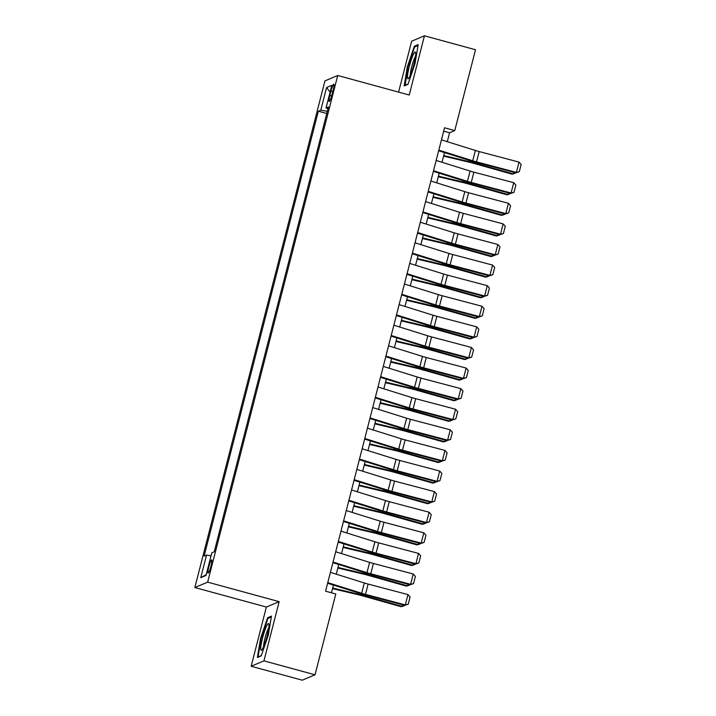<?xml version="1.0" encoding="UTF-8"?>
<svg xmlns="http://www.w3.org/2000/svg" width="716" height="716" viewBox="0 0 716 716"><rect width="100%" height="100%" fill="white"/><g stroke="black" fill="none" stroke-linecap="round" stroke-linejoin="round"><path stroke-width="1.07" d="M211.005 566.025A6.847 0.949 -74.7 0 0 211.703 559.885A6.847 0.949 -74.7 0 0 208.795 566.956A6.847 0.949 -74.7 0 0 208.096 573.095A6.847 0.949 -74.7 0 0 211.005 566.025M251.164 666.256L263.953 660.868L279.15 601.655L266.37 607.043L251.164 666.256L302.241 680.2L315.031 674.803L335.786 593.967L325.574 591.183L444.546 127.788L454.767 130.581L475.522 49.744L424.445 35.8L411.655 41.197L398.579 92.104M266.37 607.043L194.85 587.532L324.939 80.89L337.728 75.493L207.64 582.135L194.85 587.532M331.034 90.986L329.87 95.514A6.632 0.922 -74.7 0 0 329.199 101.457A6.632 0.922 -74.7 0 0 332.018 94.61L333.182 90.082A6.632 0.922 -74.7 0 0 333.853 84.139A6.632 0.922 -74.7 0 0 331.034 90.986L332.824 91.478M327.328 111.32L320.777 110.192L318.351 111.213L204.132 556.063L206.557 555.043L200.74 577.705L205.993 575.485L211.802 552.833L214.227 551.812L328.447 106.953L326.022 107.973L327.973 108.778M320.777 110.192L326.585 87.531L331.839 85.32L326.022 107.973M263.953 660.868L315.031 674.803M279.15 601.655L207.64 582.135M337.728 75.493L409.239 95.013L424.445 35.8M447.294 141.679L449.585 132.764L454.767 130.581M331.463 592.794L333.441 585.088M336.252 574.178L338.731 564.494M341.532 553.584L344.02 543.9M346.821 532.981L349.31 523.307M352.111 512.388L354.599 502.713M357.4 491.794L359.888 482.119M362.69 471.2L365.169 461.516M367.979 450.606L370.458 440.922M373.26 430.012L375.748 420.328M378.549 409.418L381.037 399.734M383.839 388.815L386.327 379.14M389.128 368.221L391.616 358.546M394.418 347.627L396.897 337.952M399.707 327.033L402.186 317.349M404.988 306.439L407.476 296.755M410.277 285.845L412.765 276.161M415.566 265.251L418.055 255.567M420.856 244.648L423.344 234.973M426.145 224.054L428.624 214.379M431.435 203.46L433.914 193.785M436.715 182.866L439.203 173.183M442.005 162.272L444.493 152.589M443.687 131.153L449.585 132.764M326.765 113.504L318.351 111.213M206.557 555.043L211.041 555.822M330.085 92.176L326.585 87.531M200.74 577.705L206.217 574.608M407.323 66.892L404.146 85.956L407.995 84.336L415.02 63.643L418.198 44.58L414.349 46.209L407.323 66.892L407.834 67.036M261.25 655.847L268.285 635.164L271.462 616.1L267.614 617.729L260.579 638.412L257.402 657.476L261.25 655.847M415.549 46.54L414.349 46.209M261.098 638.556L260.579 638.412M268.813 618.051L267.614 617.729M441.45 139.844L475.379 150.467A10.695 1.146 -165.6 0 0 479.165 151.559L519.01 162.093L516.361 172.395L519.297 171.697L515.869 172.851L476.033 162.317A16.038 1.718 14.4 0 1 470.34 160.679L438.648 150.763M515.869 172.851L516.361 172.395L476.525 161.852A10.695 1.146 -165.6 0 1 472.73 160.76L438.81 150.145M519.01 162.093L521.15 164.483L519.297 171.697M443.58 156.124L469.284 162.219A10.695 1.146 14.4 0 1 473.231 163.239L512.11 174.185L513.336 173.925L474.466 162.98A16.038 1.718 -165.6 0 0 468.541 161.44L443.732 155.56M516.084 172.789L513.336 173.925L513.757 172.296M413.83 64.431A13.899 1.933 -74.7 0 0 415.584 52.492A13.899 1.933 -74.7 0 0 409.337 66.328A13.899 1.933 -74.7 0 0 408.487 78.518A13.899 1.933 -74.7 0 0 413.83 64.431M415.477 56.349A10.525 1.459 -74.7 0 0 411.745 66.606A10.525 1.459 -74.7 0 0 410.349 75.135M405.158 85.526L407.851 66.955L414.662 46.916L418.055 45.484M408.102 84.023L404.773 85.428M268.939 624.835A13.899 1.933 -74.7 0 0 268.84 624.012A13.899 1.933 -74.7 0 0 264.267 632.076A13.899 1.933 -74.7 0 0 260.74 648.965A13.899 1.933 -74.7 0 0 261.743 650.03A13.899 1.933 -74.7 0 0 266.388 638.547A13.899 1.933 -74.7 0 0 268.939 624.835M268.733 627.869A10.525 1.459 -74.7 0 0 265.332 636.891A10.525 1.459 -74.7 0 0 263.595 646.548A10.525 1.459 -74.7 0 0 263.604 646.655M261.358 655.543L258.029 656.939L261.107 638.475L267.918 618.427L271.31 617.004M436.169 160.447L470.09 171.061A10.695 1.146 -165.6 0 0 473.885 172.153L513.721 182.687L511.081 192.989L514.007 192.291L510.58 193.454L470.743 182.911A16.038 1.718 14.4 0 1 465.06 181.273L433.368 171.357M510.58 193.454L511.081 192.989L471.235 182.446A10.695 1.146 -165.6 0 1 467.441 181.354L433.52 170.739M513.721 182.687L515.86 185.086L514.007 192.291M430.88 181.041L464.8 191.655A10.695 1.146 -165.6 0 0 468.595 192.747L508.432 203.281L505.791 213.583L508.718 212.885L505.299 214.048L465.454 203.505A16.038 1.718 14.4 0 1 459.77 201.876L428.079 191.951M505.299 214.048L505.791 213.583L465.946 203.04A10.695 1.146 -165.6 0 1 462.16 201.957L428.231 191.333M508.432 203.281L510.571 205.68L508.718 212.885M425.59 201.635L459.511 212.249A10.695 1.146 -165.6 0 0 463.306 213.341L503.142 223.884L500.502 234.177L503.429 233.479L500.01 234.642L460.164 224.099A16.038 1.718 14.4 0 1 454.481 222.47L422.789 212.545M500.01 234.642L500.502 234.177L460.665 223.643A10.695 1.146 -165.6 0 1 456.871 222.551L422.95 211.927M503.142 223.884L505.281 226.274L503.429 233.479M420.301 222.229L454.221 232.843A10.695 1.146 -165.6 0 0 458.016 233.935L497.853 244.478L495.212 254.771L498.139 254.073L494.72 255.236L454.884 244.702A16.038 1.718 14.4 0 1 449.192 243.064L417.5 233.148M494.72 255.236L495.212 254.771L455.376 244.237A10.695 1.146 -165.6 0 1 451.581 243.145L417.661 232.53M497.853 244.478L499.992 246.868L498.139 254.073M438.299 176.718L463.995 182.813A10.695 1.146 14.4 0 1 467.942 183.833L506.821 194.779L508.056 194.519L469.177 183.573A16.038 1.718 -165.6 0 0 463.252 182.043L438.443 176.163M510.803 193.383L508.056 194.519L508.467 192.89M433.01 197.321L458.705 203.407A10.695 1.146 14.4 0 1 462.661 204.436L501.531 215.373L502.766 215.113L463.887 204.167A16.038 1.718 -165.6 0 0 457.963 202.637L433.153 196.757M505.514 213.977L502.766 215.113L503.178 213.484M427.721 217.915L453.416 224.001A10.695 1.146 14.4 0 1 457.372 225.03L496.242 235.976L497.477 235.707L458.598 224.761A16.038 1.718 -165.6 0 0 452.673 223.231L427.864 217.351M500.224 234.58L497.477 235.707L497.897 234.078M422.431 238.509L448.135 244.595A10.695 1.146 14.4 0 1 452.082 245.624L490.961 256.57L492.187 256.301L453.309 245.355A16.038 1.718 -165.6 0 0 447.384 243.825L422.574 237.945M494.935 255.173L492.187 256.301L492.608 254.681M415.012 242.822L448.941 253.437A10.695 1.146 -165.6 0 0 452.727 254.529L492.572 265.072L489.923 275.365L492.859 274.675L489.431 275.83L449.594 265.296A16.038 1.718 14.4 0 1 443.902 263.658L412.21 253.741M489.431 275.83L489.923 275.365L450.087 264.83A10.695 1.146 -165.6 0 1 446.292 263.739L412.371 253.124M492.572 265.072L494.702 267.462L492.859 274.675M417.142 259.103L442.846 265.197A10.695 1.146 14.4 0 1 446.793 266.218L485.672 277.164L486.898 276.895L448.028 265.958A16.038 1.718 -165.6 0 0 442.094 264.419L417.285 258.539M489.646 275.767L486.898 276.895L487.319 275.275M409.722 263.416L443.651 274.04A10.695 1.146 -165.6 0 0 447.437 275.123L487.283 285.666L484.634 295.968L487.569 295.269L484.141 296.424L444.305 285.89A16.038 1.718 14.4 0 1 438.613 284.252L406.921 274.335M484.141 296.424L484.634 295.968L444.797 285.424A10.695 1.146 -165.6 0 1 441.002 284.333L407.082 273.718M487.283 285.666L489.422 288.056L487.569 295.269M411.852 279.696L437.557 285.791A10.695 1.146 14.4 0 1 441.504 286.812L480.382 297.758L481.608 297.498L442.739 286.552A16.038 1.718 -165.6 0 0 436.814 285.013L412.004 279.133M484.356 296.361L481.608 297.498L482.029 295.869M404.442 284.01L438.362 294.634A10.695 1.146 -165.6 0 0 442.157 295.726L481.993 306.26L479.353 316.562L482.28 315.863L478.852 317.018L439.015 306.484A16.038 1.718 14.4 0 1 433.323 304.846L401.64 294.929M478.852 317.018L479.353 316.562L439.508 306.018A10.695 1.146 -165.6 0 1 435.713 304.926L401.792 294.312M481.993 306.26L484.132 308.65L482.28 315.863M406.572 300.29L432.267 306.385A10.695 1.146 14.4 0 1 436.214 307.406L475.093 318.351L476.328 318.092L437.449 307.146A16.038 1.718 -165.6 0 0 431.524 305.607L406.715 299.727M479.076 316.955L476.328 318.092L476.74 316.463M399.152 304.613L433.073 315.228A10.695 1.146 -165.6 0 0 436.867 316.32L476.704 326.854L474.064 337.155L476.99 336.457L473.571 337.621L433.726 327.078A16.038 1.718 14.4 0 1 428.043 325.44L396.351 315.523M473.571 337.621L474.064 337.155L434.218 326.612A10.695 1.146 -165.6 0 1 430.432 325.529L396.503 314.906M476.704 326.854L478.843 329.253L476.99 336.457M401.282 320.893L426.978 326.979A10.695 1.146 14.4 0 1 430.934 328L469.803 338.945L471.038 338.686L432.16 327.74A16.038 1.718 -165.6 0 0 426.235 326.21L401.425 320.329M473.786 337.549L471.038 338.686L471.45 337.057M393.863 325.207L427.783 335.822A10.695 1.146 -165.6 0 0 431.578 336.914L471.414 347.448L468.774 357.749L471.701 357.051L468.282 358.215L428.437 347.672A16.038 1.718 14.4 0 1 422.753 346.043L391.061 336.117M468.282 358.215L468.774 357.749L428.938 347.206A10.695 1.146 -165.6 0 1 425.143 346.123L391.222 335.5M471.414 347.448L473.553 349.847L471.701 357.051M395.993 341.487L421.688 347.573A10.695 1.146 14.4 0 1 425.644 348.603L464.514 359.539L465.749 359.28L426.87 348.334A16.038 1.718 -165.6 0 0 420.945 346.804L396.136 340.923M468.497 358.143L465.749 359.28L466.17 357.651M388.573 345.801L422.494 356.416A10.695 1.146 -165.6 0 0 426.288 357.508L466.125 368.051L463.485 378.343L466.411 377.645L462.992 378.809L423.156 368.266A16.038 1.718 14.4 0 1 417.464 366.637L385.772 356.711M462.992 378.809L463.485 378.343L423.648 367.809A10.695 1.146 -165.6 0 1 419.853 366.717L385.933 356.094M466.125 368.051L468.264 370.44L466.411 377.645M390.703 362.081L416.408 368.167A10.695 1.146 14.4 0 1 420.355 369.196L459.233 380.142L460.46 379.874L421.581 368.928A16.038 1.718 -165.6 0 0 415.656 367.397L390.846 361.517M463.207 378.746L460.46 379.874L460.88 378.245M383.284 366.395L417.213 377.01A10.695 1.146 -165.6 0 0 420.999 378.102L460.844 388.645L458.195 398.937L461.131 398.239L457.703 399.403L417.867 388.869A16.038 1.718 14.4 0 1 412.174 387.231L380.482 377.314M457.703 399.403L458.195 398.937L418.359 388.403A10.695 1.146 -165.6 0 1 414.564 387.311L380.644 376.697M460.844 388.645L462.975 391.034L461.131 398.239M385.414 382.675L411.118 388.761A10.695 1.146 14.4 0 1 415.065 389.79L453.944 400.736L455.17 400.468L416.3 389.522A16.038 1.718 -165.6 0 0 410.366 387.991L385.557 382.111M457.918 399.34L455.17 400.468L455.591 398.848M377.994 386.989L411.924 397.613A10.695 1.146 -165.6 0 0 415.71 398.696L455.555 409.239L452.906 419.531L455.841 418.842L452.414 419.997L412.577 409.463A16.038 1.718 14.4 0 1 406.885 407.825L375.193 397.908M452.414 419.997L452.906 419.531L413.069 408.997A10.695 1.146 -165.6 0 1 409.275 407.905L375.354 397.291M455.555 409.239L457.694 411.628L455.841 418.842M380.124 403.269L405.829 409.364A10.695 1.146 14.4 0 1 409.776 410.384L448.655 421.33L449.881 421.071L411.011 410.125A16.038 1.718 -165.6 0 0 405.086 408.585L380.277 402.705M452.628 419.934L449.881 421.071L450.301 419.442M374.844 423.863L400.539 429.958A10.695 1.146 14.4 0 1 404.486 430.978L443.365 441.924L444.6 441.665L405.721 430.719A16.038 1.718 -165.6 0 0 399.796 429.179L374.987 423.299M447.348 440.528L444.6 441.665L445.012 440.036M369.554 444.457L395.25 450.552A10.695 1.146 14.4 0 1 399.206 451.572L438.076 462.518L439.311 462.259L400.432 451.313A16.038 1.718 -165.6 0 0 394.507 449.773L369.698 443.893M442.058 461.122L439.311 462.259L439.722 460.63M372.714 407.583L406.634 418.207A10.695 1.146 -165.6 0 0 410.429 419.29L450.266 429.833L447.625 440.134L450.552 439.436L447.124 440.591L407.288 430.056A16.038 1.718 14.4 0 1 401.595 428.419L369.912 418.502M447.124 440.591L447.625 440.134L407.78 429.591A10.695 1.146 -165.6 0 1 403.985 428.499L370.065 417.884M450.266 429.833L452.405 432.222L450.552 439.436M367.424 428.177L401.345 438.801A10.695 1.146 -165.6 0 0 405.14 439.892L444.976 450.427L442.336 460.728L445.262 460.03L441.844 461.193L401.998 450.65A16.038 1.718 14.4 0 1 396.315 449.013L364.623 439.096M441.844 461.193L442.336 460.728L402.49 450.185A10.695 1.146 -165.6 0 1 398.705 449.093L364.775 438.478M444.976 450.427L447.115 452.816L445.262 460.03M362.135 448.78L396.055 459.395A10.695 1.146 -165.6 0 0 399.85 460.486L439.687 471.021L437.046 481.322L439.973 480.624L436.554 481.787L396.709 471.244A16.038 1.718 14.4 0 1 391.025 469.607L359.334 459.69M436.554 481.787L437.046 481.322L397.21 470.779A10.695 1.146 -165.6 0 1 393.415 469.696L359.495 459.072M439.687 471.021L441.826 473.419L439.973 480.624M364.265 465.06L389.96 471.146A10.695 1.146 14.4 0 1 393.916 472.166L432.786 483.112L434.021 482.853L395.142 471.907A16.038 1.718 -165.6 0 0 389.218 470.376L364.408 464.496M436.769 481.716L434.021 482.853L434.442 481.224M356.845 469.374L390.766 479.988A10.695 1.146 -165.6 0 0 394.561 481.08L434.397 491.615L431.757 501.916L434.684 501.218L431.265 502.381L391.428 491.838A16.038 1.718 14.4 0 1 385.736 490.209L354.044 480.284M431.265 502.381L431.757 501.916L391.921 491.373A10.695 1.146 -165.6 0 1 388.126 490.29L354.205 479.666M434.397 491.615L436.536 494.013L434.684 501.218M358.976 485.654L384.68 491.74A10.695 1.146 14.4 0 1 388.627 492.769L427.506 503.706L428.732 503.446L389.853 492.501A16.038 1.718 -165.6 0 0 383.928 490.97L359.119 485.09M431.48 502.31L428.732 503.446L429.153 501.818M351.556 489.968L385.485 500.582A10.695 1.146 -165.6 0 0 389.271 501.674L429.117 512.217L426.468 522.51L429.403 521.812L425.975 522.975L386.139 512.432A16.038 1.718 14.4 0 1 380.447 510.803L348.755 500.878M425.975 522.975L426.468 522.51L386.631 511.976A10.695 1.146 -165.6 0 1 382.836 510.884L348.916 500.269M429.117 512.217L431.247 514.607L429.403 521.812M353.686 506.248L379.39 512.334A10.695 1.146 14.4 0 1 383.337 513.363L422.216 524.309L423.442 524.04L384.573 513.095A16.038 1.718 -165.6 0 0 378.639 511.564L353.829 505.684M426.19 522.913L423.442 524.04L423.863 522.412M346.267 510.562L380.196 521.176A10.695 1.146 -165.6 0 0 383.982 522.268L423.827 532.811L421.178 543.104L424.114 542.406L420.686 543.569L380.849 533.035A16.038 1.718 14.4 0 1 375.157 531.397L343.465 521.481M420.686 543.569L421.178 543.104L381.342 532.57A10.695 1.146 -165.6 0 1 377.547 531.478L343.626 520.863M423.827 532.811L425.966 535.201L424.114 542.406M348.397 526.842L374.101 532.937A10.695 1.146 14.4 0 1 378.048 533.957L416.927 544.903L418.153 544.634L379.283 533.688A16.038 1.718 -165.6 0 0 373.358 532.158L348.549 526.278M420.901 543.507L418.153 544.634L418.574 543.014M340.986 531.156L374.907 541.779A10.695 1.146 -165.6 0 0 378.701 542.862L418.538 553.405L415.898 563.698L418.824 563.009L415.396 564.163L375.56 553.629A16.038 1.718 14.4 0 1 369.868 551.991L338.185 542.075M415.396 564.163L415.898 563.698L376.052 553.164A10.695 1.146 -165.6 0 1 372.257 552.072L338.337 541.457M418.538 553.405L420.677 555.795L418.824 563.009M343.116 547.436L368.812 553.531A10.695 1.146 14.4 0 1 372.759 554.551L411.637 565.497L412.872 565.237L373.994 554.291A16.038 1.718 -165.6 0 0 368.069 552.752L343.259 546.872M415.62 564.101L412.872 565.237L413.284 563.608M335.697 551.75L369.617 562.373A10.695 1.146 -165.6 0 0 373.412 563.456L413.248 573.999L410.608 584.301L413.535 583.603L410.116 584.757L370.27 574.223A16.038 1.718 14.4 0 1 364.587 572.585L332.895 562.669M410.116 584.757L410.608 584.301L370.763 573.758A10.695 1.146 -165.6 0 1 366.977 572.666L333.047 562.051M413.248 573.999L415.387 576.389L413.535 583.603M337.827 568.03L363.522 574.125A10.695 1.146 14.4 0 1 367.478 575.145L406.348 586.091L407.583 585.831L368.704 574.885A16.038 1.718 -165.6 0 0 362.779 573.346L337.97 567.466M410.331 584.695L407.583 585.831L407.995 584.202M330.407 572.352L364.328 582.967A10.695 1.146 -165.6 0 0 368.122 584.059L407.959 594.593L405.319 604.895L408.245 604.197L404.826 605.36L364.981 594.817A16.038 1.718 14.4 0 1 359.298 593.179L327.606 583.263M404.826 605.36L405.319 604.895L365.482 594.352A10.695 1.146 -165.6 0 1 361.687 593.26L327.767 582.645M407.959 594.593L410.098 596.992L408.245 604.197M332.537 588.624L358.233 594.719A10.695 1.146 14.4 0 1 362.189 595.739L401.058 606.685L402.294 606.425L363.415 595.479A16.038 1.718 -165.6 0 0 357.49 593.94L332.68 588.06M405.041 605.288L402.294 606.425L402.714 604.796M331.633 95.998L329.87 95.514M475.379 150.467L472.73 160.76M479.165 151.559L476.525 161.852M474.466 162.98L474.726 161.968M468.541 161.44L468.855 160.214M470.09 171.061L467.441 181.354M473.885 172.153L471.235 182.446M464.8 191.655L462.16 201.957M468.595 192.747L465.946 203.04M459.511 212.249L456.871 222.551M463.306 213.341L460.665 223.643M454.221 232.843L451.581 243.145M458.016 233.935L455.376 244.237M469.177 183.573L469.436 182.562M463.252 182.043L463.565 180.808M463.887 204.167L464.147 203.156M457.963 202.637L458.276 201.402M458.598 224.761L458.858 223.75M452.673 223.231L452.986 222.005M453.309 245.355L453.568 244.344M447.384 243.825L447.706 242.599M448.941 253.437L446.292 263.739M452.727 254.529L450.087 264.83M448.028 265.958L448.288 264.938M442.094 264.419L442.416 263.193M443.651 274.04L441.002 284.333M447.437 275.123L444.797 285.424M442.739 286.552L442.998 285.532M436.814 285.013L437.127 283.787M438.362 294.634L435.713 304.926M442.157 295.726L439.508 306.018M437.449 307.146L437.709 306.135M431.524 305.607L431.838 304.381M433.073 315.228L430.432 325.529M436.867 316.32L434.218 326.612M432.16 327.74L432.419 326.729M426.235 326.21L426.548 324.975M427.783 335.822L425.143 346.123M431.578 336.914L428.938 347.206M426.87 348.334L427.13 347.323M420.945 346.804L421.259 345.577M422.494 356.416L419.853 366.717M426.288 357.508L423.648 367.809M421.581 368.928L421.84 367.917M415.656 367.397L415.978 366.171M417.213 377.01L414.564 387.311M420.999 378.102L418.359 388.403M416.3 389.522L416.56 388.511M410.366 387.991L410.689 386.765M411.924 397.613L409.275 407.905M415.71 398.696L413.069 408.997M411.011 410.125L411.27 409.105M405.086 408.585L405.399 407.359M405.721 430.719L405.981 429.698M399.796 429.179L400.11 427.953M400.432 451.313L400.692 450.301M394.507 449.773L394.82 448.547M406.634 418.207L403.985 428.499M410.429 419.29L407.78 429.591M401.345 438.801L398.705 449.093M405.14 439.892L402.49 450.185M396.055 459.395L393.415 469.696M399.85 460.486L397.21 470.779M395.142 471.907L395.402 470.895M389.218 470.376L389.531 469.141M390.766 479.988L388.126 490.29M394.561 481.08L391.921 491.373M389.853 492.501L390.113 491.489M383.928 490.97L384.25 489.744M385.485 500.582L382.836 510.884M389.271 501.674L386.631 511.976M384.573 513.095L384.832 512.083M378.639 511.564L378.961 510.338M380.196 521.176L377.547 531.478M383.982 522.268L381.342 532.57M379.283 533.688L379.543 532.677M373.358 532.158L373.671 530.932M374.907 541.779L372.257 552.072M378.701 542.862L376.052 553.164M373.994 554.291L374.253 553.271M368.069 552.752L368.382 551.526M369.617 562.373L366.977 572.666M373.412 563.456L370.763 573.758M368.704 574.885L368.964 573.865M362.779 573.346L363.093 572.12M364.328 582.967L361.687 593.26M368.122 584.059L365.482 594.352M363.415 595.479L363.674 594.468M357.49 593.94L357.803 592.714"/></g></svg>
